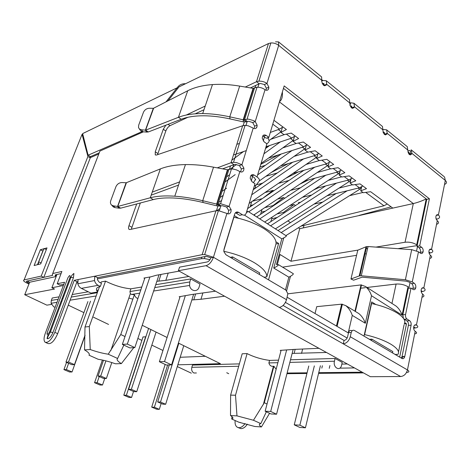 <?xml version="1.0" encoding="UTF-8"?>
<svg xmlns="http://www.w3.org/2000/svg" width="470" height="470" viewBox="0 0 470 470"><rect width="100%" height="100%" fill="white"/><g stroke="black" fill="none" stroke-linecap="round" stroke-linejoin="round"><path stroke-width="0.7" d="M255.328 186.091L259.117 181.25C259.939 179.992 259.24 178.565 257.025 176.973L266.907 143.832L264.175 141.887L262.26 138.298C262.442 135.237 263.729 134.267 266.126 135.389L268.846 137.34L284.186 85.91L429.404 198.781L419.698 245.875L421.713 247.32C422.894 248.377 423.358 249.834 423.118 251.709L423.076 251.885C422.559 253.459 421.702 253.906 420.503 253.23L418.482 251.791L411.708 249.652L368.051 246.538L366.03 246.762L357.77 250.222L350.961 278.986L359.227 275.949L361.265 275.79L405.393 279.75L412.272 281.918L414.34 283.316C415.545 284.338 416.026 285.819 415.774 287.757L415.727 287.951C415.186 289.579 414.305 290.078 413.083 289.438L411.009 288.051L405.551 314.542C405.281 316.539 405.769 318.043 407.014 319.048L409.646 320.716C410.88 321.715 411.368 323.207 411.109 325.199L404.705 356.783C404.124 358.469 403.213 359.033 401.968 358.481L354.427 330.469C352.941 329.822 351.883 330.486 351.26 332.466L350.279 336.731C348.987 340.903 346.649 343.276 343.27 343.852L344.064 340.439L283.081 305.465M253.383 182.66L255.698 179.299M255.527 179.869L254.47 177.736L250.921 175.48M98.124 285.319L100.345 286.442C96.373 287.264 95.457 289.115 97.59 291.999L90.945 293.121L81.369 288.368L98.124 285.319C96.297 284.338 95.099 282.752 94.529 280.561L94.752 276.213L97.572 277.653L205.273 256.461L206.5 256.414L210.883 257.76L213.427 257.266C211.712 261.866 209.256 264.669 206.048 265.685L178.406 270.714L370.36 376.699L400.64 376.535L279.321 307.421C282.635 306.652 285.032 304.084 286.518 299.707L287.851 293.703L285.942 290.113L225.894 254.734L223.885 251.65L223.99 249.276L234.683 214.097C235.517 212.064 236.851 211.5 238.689 212.411L242.326 214.72C244.147 215.618 245.463 215.06 246.268 213.045L255.004 183.741L252.184 181.855L250.228 178.406C250.346 175.134 251.673 174.023 254.217 175.075L257.025 176.973M242.326 214.72L239.765 215.354L235.447 212.734M178.406 270.714L179.564 267.142L207.205 261.96C208.803 261.443 210.031 260.045 210.883 257.76M350.279 336.731L407.455 369.931C406.321 373.914 404.047 376.118 400.64 376.535M352.33 330.604L351.707 330.645C350.221 329.999 349.169 330.663 348.546 332.637L347.559 336.884C346.913 338.964 345.75 340.145 344.064 340.439M401.339 358.111L402.032 356.565L408.383 325.381C408.642 323.395 408.16 321.903 406.926 320.91L404.294 319.248L407.014 319.048M405.551 314.542L402.831 314.759L403.383 318.266M403.718 318.742L404.294 319.248M268.846 137.34L266.296 138.233L262.777 135.871M420.145 252.978L420.439 252.12C420.685 250.251 420.215 248.795 419.04 247.743L417.025 246.304L426.766 199.345L283.451 88.354M426.766 199.345L429.404 198.781M417.025 246.304L419.698 245.875M412.654 289.15L413.071 288.057C413.324 286.124 412.848 284.65 411.638 283.627L409.576 282.235L406.145 281.154L362.141 277.171L353.61 280.202L350.961 278.986M402.831 314.759L408.307 288.351L411.009 288.051M414.646 333.929C417.013 333.536 417.19 332.666 415.174 331.309C413.864 330.222 413.4 328.636 413.794 326.544C414.358 324.935 415.233 324.423 416.432 325.011C418.5 326.521 418.212 327.49 415.551 327.931L413.682 327.067M421.984 297.216C424.351 296.617 424.563 295.571 422.612 294.079C421.343 292.975 420.891 291.418 421.249 289.414C421.79 287.846 422.647 287.376 423.822 288.004L421.866 288.222M429.721 258.476C432.059 257.813 432.277 256.726 430.373 255.228C429.145 254.106 428.699 252.578 429.034 250.651C429.556 249.135 430.391 248.712 431.542 249.382C433.493 251.039 433.164 252.22 430.549 252.936L428.91 252.143M436.542 224.36C438.874 223.508 439.121 222.275 437.276 220.653C436.089 219.513 435.649 218.015 435.966 216.159C436.466 214.69 437.276 214.308 438.404 215.007L436.266 215.419M444.103 176.614L411.174 149.818L411.914 153.373C409.863 155.87 408.512 154.836 407.854 150.259L407.231 146.611L406.803 146.264M383.109 129.415L386.628 129.843L387.215 133.345C385.147 135.859 383.708 134.843 382.903 130.296L382.48 126.465L353.922 103.23L354.474 106.808C352.382 109.328 350.837 108.341 349.833 103.835L349.492 99.622L349.093 99.299M321.78 80.858L323.166 80.487L326.298 80.746L326.662 84.259C324.547 86.785 322.908 85.81 321.744 81.339L321.615 76.939L278.528 41.877L278.698 45.378C276.372 43.622 273.763 42.811 270.873 42.94L268.476 43.546L179.029 86.891L167.966 100.862M266.173 89.694L266.331 88.219L264.451 84.541L266.966 83.466L268.852 87.156L268.699 88.636C267.959 90.404 266.737 90.763 265.045 89.711C262.636 87.996 259.963 87.167 257.019 87.214L253.512 88.237L243.56 119.862L248.236 119.08L253.694 120.649L255.222 121.583L257.149 125.173L256.996 126.835C256.232 128.686 254.969 129.109 253.218 128.093L248.089 125.754L245.087 125.384L242.661 125.743L156.445 155.047L155.253 154.912L155.253 151.828L163.272 129.279L165.845 125.196M240.669 171.932L241.368 168.959L239.4 165.54L241.933 164.717L243.907 168.16L243.766 170.058C242.961 172.008 241.65 172.502 239.835 171.532L236.445 169.87L233.267 169.083L231.457 168.942L227.897 169.658L217.034 204.186L220.577 203.71L229.113 206.348L231.117 209.608L230.987 211.77C230.153 213.815 228.796 214.379 226.922 213.462L218.415 210.63L215.953 210.777L130.031 229.519L129.021 229.319C128.386 228.673 128.375 227.445 128.98 225.641L136.705 203.945M254.47 127.775L254.623 126.113L252.696 122.547L248.612 121.284L247.414 121.501L244.623 119.492L254.599 87.725M227.656 213.803L228.444 212.422L228.573 210.272L226.575 207.023L222.298 205.707L221.082 205.825L218.098 203.945L228.99 169.259M221.082 205.825L220.013 206.066L216.647 204.074L216.999 205.883L220.013 206.066M227.451 169.758L213.527 167.161C203.534 165.305 194.18 164.447 185.456 164.582C175.41 164.782 167.05 166.221 160.376 168.895L126.448 182.677L117.758 206.465L150.265 197.782C156.669 196.072 164.841 195.543 174.781 196.201C183.371 196.801 192.682 198.299 202.711 200.696L216.647 204.074L227.451 169.758L227.897 169.658M247.414 121.501L246.351 121.865L243.178 119.785L243.401 121.877L246.351 121.865M253.077 88.348L239.671 86.098C230.053 84.494 220.982 83.989 212.469 84.582C202.664 85.311 194.416 87.367 187.73 90.757L153.649 108.188L145.624 130.161L178.43 117.312C184.88 114.792 192.964 113.546 202.682 113.581C211.071 113.646 220.101 114.727 229.765 116.824L243.178 119.785L253.077 88.348L253.512 88.237M213.527 167.161L202.711 200.696L203.128 202.511L216.999 205.883M239.671 86.098L229.765 116.824L230.042 118.922L243.401 121.877M203.128 202.511C193.499 200.191 184.54 198.739 176.25 198.158C166.997 197.547 159.336 198.023 153.279 199.591L150.265 197.782L160.376 168.895M230.042 118.922C220.765 116.895 212.076 115.849 203.974 115.785C194.927 115.755 187.354 116.907 181.255 119.239L178.43 117.312L187.73 90.757M117.559 206.442L126.101 182.771L117.559 206.442L120.678 208.151L153.279 199.591M145.424 130.155L153.308 108.3L145.424 130.155L148.361 131.947L181.255 119.239M126.101 182.771L122.059 182.542C119.221 182.642 117.171 184.058 115.896 186.784L110.75 200.702C110.127 202.582 110.444 204.074 111.707 205.161L113.481 205.878L117.465 206.418L119.045 208.175L120.678 208.151M153.308 108.3L149.36 108.241C146.599 108.441 144.619 109.804 143.432 112.336L138.673 125.196L138.521 127.605L139.408 128.997L141.441 129.802L145.33 130.137L146.746 132.105L148.361 131.947M112.559 206.095L113.305 206.917L115.074 207.634L119.045 208.175M140.078 129.92L140.835 130.954L142.868 131.764L146.746 132.105M322.167 83.448L323.918 83.501L324.106 85.264L326.662 84.259L349.944 103.136M349.98 105.345L350.644 102.789L353.922 103.23M382.974 129.908L354.474 106.808L351.895 107.712L351.578 105.885M444.544 176.973L445.313 180.445L411.914 153.373L409.299 154.078L408.894 152.268M349.974 103.001L350.644 102.789M384.495 134.508L384.319 132.381L383.015 132.047M429.081 253.13L430.12 253.013M428.91 251.403L429.228 250.111M413.641 328.248L415.116 327.966M413.788 326.556L414.205 325.604M413.629 327.79L413.958 327.995M275.538 41.836L278.528 41.877M409.194 154.448L409.299 154.078L410.398 154.965M351.777 108.071L351.895 107.712L352.723 108.382M323.995 85.593L324.106 85.264L324.794 85.822M177.895 88.319L177.155 87.796L82.632 133.597L88.113 155.206L90.463 156.622L99.229 152.832L52.734 273.517M146.769 126.201L147.327 125.496M166.039 101.849L177.155 87.796C179.117 85 181.784 83.642 185.151 83.719M88.113 155.206L142.046 131.606M239.4 165.54L235.165 164.435L233.937 164.659L231.046 162.714L233.531 162.32L236.616 162.62L241.933 164.717L253.218 128.093M264.451 84.541L260.398 83.472L259.187 83.783L256.485 81.727L258.923 81.146C261.855 81.028 264.534 81.798 266.966 83.466L278.698 45.378L321.88 80.382M421.102 290.63L422.413 291.517L421.214 291.688M430.373 255.228L423.822 288.004C425.82 289.655 425.497 290.807 422.847 291.447L422.413 291.517M226.922 213.462L213.427 257.266L204.667 254.57L202.165 254.67L78.085 279.556L77.85 283.768C78.408 285.889 79.577 287.423 81.369 288.368M100.345 286.442L101.461 283.322L99.252 282.2L97.449 279.791L97.572 277.653M61.076 273.575L55.378 274.827L55.284 276.718L29.686 282.241L27.166 281.025L52.687 275.373L52.264 274.733L52.746 273.517L61.875 271.472L57.199 283.745L64.578 282.264L45.296 333.306C43.704 337.824 43.645 340.809 45.12 342.254C48.269 343.047 51.506 339.745 54.82 332.349L74.242 280.326L76.992 281.7L77.662 281.565M74.242 280.326L78.085 279.556M45.772 342.542L47.975 343.517C51.148 344.316 54.379 341.026 57.681 333.647L76.992 281.7M140.324 202.993L131.306 229.243M151.181 195.167L178.535 185.08M222.574 168.847L233.937 164.659M152.251 192.113L179.611 181.908M217.263 167.861L231.046 162.714L242.661 125.743M168.049 124.344L170.022 125.666C168.248 126.688 166.85 128.463 165.834 130.977L157.538 154.677M170.022 125.666L187.841 117.3M195.25 113.816L203.986 109.716M250.422 87.902L259.187 83.783M186.285 115.033L205.226 106.044M245.287 87.038L256.485 81.727L268.476 43.546M48.122 334.575L47.041 338.553M57.199 283.745L59.89 285.061L63.808 284.291M55.131 275.432L55.378 274.827M146.358 128.157L145.8 128.862M143.456 131.817L99.916 151.076L99.229 152.832M73.438 277.723L70.952 277.3C71.293 275.972 72.28 274.692 73.907 273.452L73.438 277.723L52.922 332.543C51.253 336.356 49.485 338.423 47.617 338.747C47.687 336.937 47.071 338.006 50.402 332.031L49.515 332.014C47.734 334.91 47.018 334.987 47.37 332.237L67.886 277.805C69.619 274.985 70.341 274.833 70.065 277.353L49.515 332.014M435.984 218.433L436.9 219.132L436.266 219.273M444.514 184.44C446.835 183.459 447.099 182.131 445.313 180.445L438.404 215.007C440.296 216.793 439.938 218.133 437.323 219.026L436.9 219.132M415.174 331.309L407.455 369.931C409.599 371.341 409.329 372.175 406.656 372.44L406.532 372.446M363.469 372.898L318.572 373.356M306.928 373.48L286.953 373.685M247.343 424.152C245.387 427.16 243.237 428.646 240.893 428.622L238.09 427.577M245.04 423.552C243.108 426.355 241.034 427.735 238.807 427.7L237.233 427.195C235.493 425.967 234.794 423.746 235.141 420.544M239.677 422.377L240.423 422.524M29.24 283.287L27.877 282.635C26.426 281.882 26.009 281.389 26.626 281.142L43.792 277.37L41.201 276.096L24.093 279.926L82.068 134.332L87.908 156.487L90.258 157.908L89.811 156.228M28.946 284.027L26.608 282.905C23.712 281.413 22.877 280.414 24.093 279.926M44.139 248.689L47 247.89L40.714 263.876L34.122 265.526L40.367 249.746L43.863 248.771M41.201 276.096L87.908 156.487M82.955 134.878L82.068 134.332M90.046 157.779L98.782 153.996M40.367 249.746L42.858 251.021L37.465 264.686M90.258 157.908L43.804 277.341M41.143 262.795L38.675 261.925L43.922 248.612L46.371 249.488M38.287 264.481L38.675 261.925M239.359 363.886L192.494 365.09L191.825 367.311C191.272 369.908 191.954 371.805 193.875 372.998L196.413 372.969M59.073 296.834L52.246 298.015L51.33 300.418L51.089 303.285L53.762 306.857L55.143 307.239M235.505 395.229L247.079 353.581L247.625 353.869C254.335 357.141 261.649 359.321 269.563 360.408L268.893 362.928C269.574 365.454 271.084 366.565 273.434 366.265L273.922 366.23L264.305 402.743L253.465 420.256L236.986 415.88L235.505 395.229L230.611 395.123L230.512 415.539C233.261 417.342 233.655 418.494 231.704 419.005L231.98 416.608M133.786 347.659L121.372 363.61L115.485 363.798C109.105 361.553 103.324 360.044 98.142 359.274L88.959 355.161C90.07 354.104 88.595 352.341 84.535 349.88L90.228 349.533L89.306 326.544L105.55 281.125L101.209 281.941L100.827 282.999M105.55 281.125L106.255 281.495C114.651 285.613 122.858 288.051 130.883 288.821L129.943 291.559L130.378 293.65L131.512 294.455L134.379 294.655L120.772 334.528L108.235 354.198C102.83 353.422 96.826 351.871 90.228 349.533M177.308 366.577L191.319 373.174M29.657 282.223L24.722 294.725L46.865 305.147L51.442 304.419M188.817 276.46L165.822 280.355L156.851 281.33M144.69 278.457L143.938 278.058L150.97 276.795L156.34 275.255L179.152 271.125M97.349 278.91L201.395 258.688L204.397 258.565L209.99 259.651M77.679 282.734L76.522 282.964M63.344 285.525L51.87 287.752L54.52 289.038L24.722 294.725M142.24 325.299L167.085 337.495M178.394 343.053L220.383 363.68L177.848 364.814M226.728 372.728L228.72 373.691M287.117 373.039L307.092 372.816M318.736 372.687L362.206 372.199M354.445 367.916L339.763 368.157M341.843 364.103L347.324 363.98M326.474 352.471L292.146 353.416M280.984 350.767L280.232 350.367L294.085 349.404L318.954 348.317M347.136 338.036L285.431 302.398M224.566 296.2L200.954 299.272L191.842 299.966M179.934 297.158L179.176 296.752L192.024 294.461L215.489 291.188M273.035 369.596L272.606 369.414M247.079 353.581L242.191 353.775L230.611 395.123M269.563 360.408L278.528 360.143M290.513 359.785L335.087 358.469L342.236 362.405L341.555 365.343C340.086 371.788 332.748 367.599 334.44 361.224L335.087 358.469M132.834 299.179L128.868 298.045M62.998 296.153L63.938 295.994M72.21 294.561L88.254 291.788M96.638 290.337L98.289 290.055M130.883 288.821L141.793 287.017M155.729 284.72L190.744 278.945L200.026 284.056L199.092 287.064C197.664 292.516 190.403 291.359 189.58 285.466L189.786 281.965L190.744 278.945M417.472 246.621L416.608 250.786M410.034 282.546L409.018 287.434L407.984 286.741C404.412 284.679 400.452 283.78 396.104 284.045L366.982 287.47M282.588 267.166L356.565 255.31M364.326 254.07L366.377 253.741M397.99 248.671L417.172 245.599M303.978 225.406L303.315 227.885M264.475 136.929L263.259 140.971M253.142 174.617L252.883 175.48M252.59 176.467L251.238 180.95M234.236 215.566L238.549 218.274M275.961 241.78L278.639 243.46L268.54 279.862M364.003 336.109L371.664 301.904L375.794 304.495M404.764 322.696L406.497 323.783L399.67 357.13M407.984 286.741L402.085 315.129L371.506 295.73L365.319 323.266L352.277 315.405L348.229 332.883L287.164 297.269M375.953 247.103L405.04 242.256C409.335 241.815 413.224 242.661 416.696 244.794L417.254 245.193M56.952 274.48L51.87 287.752M158.825 280.995L161.01 274.409M168.201 273.111L165.822 280.355M230.294 257.325L232.603 256.89L232.145 258.418M259.311 274.427L259.74 272.923L232.603 256.89M195.614 293.962L193.828 299.707M202.899 292.945L200.954 299.272M275.961 243.983L278.639 243.46M295.16 349.357L294.144 353.34M302.639 349.028L301.534 353.416M369.426 339.305L371.882 339.176L371.576 340.574M392.526 352.917L392.814 351.542L371.882 339.176M322.397 365.731L321.821 368.139M329.905 365.578L329.253 368.339M404.271 323.936L406.497 323.783M365.337 287.663L360.249 288.263M277.341 264.422L280.073 254.505L290.983 261.255L358.128 250.069M365.543 248.836L367.599 248.495M290.983 261.255L299.737 228.684L298.356 227.78M290.483 222.627L287.84 220.894M253.4 189.116C255.586 188.247 256.009 186.831 254.67 184.875M246.28 150.612L233.995 154.812M267.518 137.804C269.851 140.46 269.563 142.404 266.649 143.65M352.277 315.405C350.92 311.352 348.752 308.091 345.779 305.623L341.649 304.161L316.739 306.652L315.018 313.519M365.319 323.266C363.98 319.265 361.829 316.04 358.869 313.59L357.353 312.668M371.506 295.73C370.26 291.946 368.227 288.856 365.419 286.471L361.025 284.908L354.944 311.205M402.085 315.129C400.892 311.469 398.907 308.467 396.116 306.111L394.694 305.2M416.696 244.794L426.225 198.922C421.96 200.972 417.66 202.517 413.318 203.563L405.04 242.256M282.37 91.991C282.687 97.032 281.742 100.204 279.527 101.52M246.386 212.64L248.207 211.488L246.703 211.576M285.472 289.843L288.862 277.177L273.74 268.059L281.812 238.836C284.755 237.45 286.283 236.475 286.394 235.917L286.142 235.752M273.74 268.059C276.883 266.478 278.463 265.344 278.469 264.663L276.425 264.534L283.774 237.861M288.862 277.177C291.911 275.584 293.403 274.427 293.333 273.71L292.957 273.481M287.857 293.826L361.025 284.908L361.43 285.173M276.131 369.297L273.922 366.23M269.574 413.295L261.438 426.936L254.869 426.496L238.954 422.248L231.704 419.005M261.438 426.936C258.858 425.215 258.653 424.099 260.809 423.599L253.465 420.256M236.986 415.88L230.512 415.539M121.372 363.61C117.559 361.26 116.307 359.544 117.617 358.469L108.235 354.198M137.88 298.562C136.165 297.951 134.996 296.646 134.379 294.655M251.673 201.671L250.116 206.912M254.781 214.326L254.44 215.477M261.972 209.514L260.568 214.349M265.151 221.705L264.998 222.228M272.112 217.146L270.838 221.617M299.737 228.684L413.318 203.563L279.409 101.914M359.133 215.407L391.111 206.841L370.636 191.719L363.292 192.712L360.713 190.826L366.5 188.664L360.02 183.882L352.676 184.945L350.044 183.012L355.79 180.762L349.175 175.874L341.837 177.008L339.146 175.034L344.857 172.684L338.089 167.69L330.762 168.9L328.007 166.885L333.677 164.429L326.762 159.324L319.441 160.617L316.627 158.554L322.25 155.993L315.182 150.776L307.873 152.145L304.995 150.042L310.57 147.369L303.344 142.028L296.041 143.485L293.104 141.335L298.626 138.55L291.23 133.086L283.945 134.632L280.937 132.428L286.406 129.526L273.922 120.308M392.591 207.934L391.111 206.841M260.809 423.599L266.343 411.785M264.305 402.743L267.031 404.036M117.617 358.469L123.851 345.103M120.772 334.528L125.014 336.544M99.523 286.618L85 326.997L84.535 349.88M85 326.997L89.306 326.544M294.473 136.512L293.104 141.335M306.287 145.389L304.995 150.042M317.843 154.054L316.627 158.554M329.153 162.526L328.007 166.885M340.227 170.804L339.146 175.034M351.066 178.9L350.044 183.012M361.683 186.819L360.713 190.826M280.937 132.428L282.405 127.429M68.273 305.147L83.913 312.632M93.489 317.215L108.57 324.435M137.869 338.459L141.881 340.38M151.834 345.145L162.955 350.467M180.186 357.271L205.331 356.284M143.003 336.99L145.853 336.767M150.917 329.558L131.336 389.348L128.58 389.307L148.602 328.418L148.279 328.448L148.549 328.577M387.286 204.015L383.961 205.784L300.964 226.146M296.329 143.426L282.77 147.88M266.038 146.752L291.729 138.08L295.125 135.965M284.808 134.449L270.761 139.308M237.338 144.167L239.442 143.415M270.309 132.423L279.55 129.138L282.934 126.965M256.367 184.757L262.471 183.282M264.968 192.571L273.011 190.379L273.716 190.855M277.523 199.104L283.627 197.529L284.732 198.27M289.767 205.584L294.038 204.538L295.524 205.543M362.957 192.465L349.568 195.661M322.767 202.047L313.984 204.145M299.049 203.246L298.362 202.782L300.612 202.229M327.126 195.726L359.45 187.788L362.863 185.985M352.4 184.739L339.017 188.106M311.786 194.956L302.392 197.318M288.251 195.925L287.916 195.696L289.032 195.408M315.946 188.441L348.764 179.945L352.177 178.095M341.614 176.843L328.242 180.392M300.565 187.736L290.525 190.397M304.519 181.032L337.848 171.932L341.261 170.028M330.598 168.783L317.232 172.519M289.085 180.398L278.369 183.394M292.822 173.495L326.691 163.742L330.105 161.792M319.341 160.54L305.994 164.476M277.341 172.931L265.903 176.309M280.849 165.834L315.294 155.376L318.701 153.373M307.838 152.121L294.508 156.269M265.327 165.346L259.998 167.003M268.593 158.043L303.644 146.822L307.045 144.766M265.885 147.263L268 146.094M260.791 164.347L278.316 154.93M271.654 172.279L288.486 163.519M285.977 178.183L298.503 171.861M299.878 184.14L308.367 179.981M313.384 190.121L318.072 187.888M326.521 196.113L327.631 195.602M277.183 217.487L271.648 218.767M294.038 204.538L283.463 212.44L284.191 212.922M276.942 213.985L283.463 212.44M265.339 211.171L261.197 212.187M283.627 197.529L273.052 205.572L273.411 205.807M264.763 207.646L273.052 205.572M253.218 204.797L250.534 205.49M273.011 190.379L262.912 198.205M252.284 201.254L262.33 198.599M262.19 183.089L258.018 186.379M145.659 336.679L126.395 395.252L131.559 397.467L133.521 391.451M131.559 397.467L128.939 397.391L123.792 395.188L126.395 395.252M123.792 395.188L143.044 336.855M264.669 222.016L338.482 173.683L339.898 172.091M336.567 172.279L338.482 173.683M259.763 218.879L325.781 175.228M256.702 216.923L314.894 178.201M103.494 360.279L98.042 376.059L103.688 378.503L106.373 378.491L111.801 362.558M105.926 360.866L100.709 376.029L98.042 376.059M100.709 376.029L106.373 378.491M216.911 210.63L220.054 208.433M259.317 180.921L305.471 148.332M302.386 147.227L304.836 149.025M219.138 202.147L221.617 200.396M257.648 174.875L292.005 150.553M220.718 197.118L223.191 195.356M259.187 169.717L281.277 153.984M87.919 301.593L65.959 362.135L71.886 364.708L74.477 364.62L85.029 335.169M90.528 301.194L68.526 362.035L65.959 362.135M68.526 362.035L74.477 364.62M269.081 140.548L281.166 131.665M230.371 168.988L236.469 164.506M278.299 129.579L281.154 131.671M232.439 159.765L243.472 151.575M178.841 343.276L160.511 402.038L165.651 404.271L183.764 345.691M165.651 404.271L162.808 404.159L157.679 401.938L160.511 402.038M157.679 401.938L169.27 364.937M275.385 228.872L349.234 181.561L350.867 179.699M347.483 180.28L349.234 181.561M270.579 225.8L336.573 183.1M267.471 223.808L325.651 185.932M99.205 376.564L97.09 382.703L102.501 385.018L104.728 378.503M102.501 385.018L99.957 385.001L94.564 382.692L97.09 382.703M94.564 382.692L102.401 360.038M249.141 203.404L316.298 157.427L317.209 156.416M314.031 155.764L316.298 157.427M251.714 194.786L303.502 158.96M253.224 189.716L292.716 162.232M167.649 364.984L154.377 407.243L159.312 409.352L161.151 403.442M159.312 409.352L156.622 409.223L151.704 407.12L154.377 407.243M151.704 407.12L165.158 364.438M285.895 235.599L359.756 189.269L361.6 187.148M358.163 188.106L359.756 189.269M281.183 232.579L347.142 190.808M278.029 230.564L336.179 193.499M131.336 389.348L136.723 391.692L156.069 332.09M136.723 391.692L133.956 391.639L128.58 389.307M253.735 215.025L327.508 165.64L328.677 164.336M325.422 164.112L327.508 165.64M248.736 211.829L314.759 167.179M247.584 208.633L303.92 170.299M68.626 363.292L66.364 369.538L72.039 371.97L85.023 335.721M72.039 371.97L69.589 372.011L63.932 369.596L66.364 369.538M63.932 369.596L66.54 362.388M280.261 141.952L263.94 153.79M235.188 174.634L225.588 181.596M227.198 176.473L229.66 174.675M265.509 148.532L269.592 145.553M290.478 138.503L293.127 140.448L261.056 163.448M226.593 188.17L222.633 191.014M293.127 140.448L293.456 140.084M223.832 251.303C235.441 253.806 245.64 257.619 254.429 262.748C262.865 267.947 266.995 272.635 266.813 276.812L276.049 243.666C276.348 239.118 272.389 234.154 264.169 228.778C255.521 223.438 245.428 219.596 233.89 217.252L223.791 250.475M266.813 276.812L264.064 277.224M159.036 274.768L134.831 347.6L129.814 347.9L122.347 344.404L127.329 344.075L149.901 276.989M144.883 277.887L122.347 344.404M180.098 296.629L159.371 361.724L164.524 361.559L185.268 295.906M193.634 294.238L171.579 364.879L166.398 365.014L159.371 361.724M134.831 347.6L127.329 344.075M164.524 361.559L171.579 364.879M404.241 323.983C405.992 320.91 403.718 317.303 397.42 313.161C390.699 309.025 382.087 305.811 371.576 303.52L364.614 334.622C375.266 337.037 384.025 340.245 390.887 344.234C397.326 348.217 399.694 351.584 397.99 354.351L395.111 354.439M404.053 324.905L398.495 351.913M293.151 349.498L276.56 414.223L270.996 413.958L265.145 411.221L270.691 411.462L286.612 350.091M281.101 350.332L265.145 411.221M308.772 366.012L294.243 424.839L299.866 425.18L314.348 365.895M320.405 365.772L305.43 427.794L299.789 427.436L294.243 424.839M276.56 414.223L270.691 411.462M299.866 425.18L305.43 427.794M251.667 175.845L254.217 175.075M236.134 213.057L238.689 212.411M206.048 265.685L279.321 307.421M213.427 257.266L286.518 299.707M351.26 332.466L348.546 332.637M402.032 356.565L404.776 356.483M408.383 325.381L411.109 325.199M406.926 320.91L409.646 320.716M263.582 136.288L266.126 135.389M419.04 247.743L421.713 247.32M411.708 249.652L405.393 279.75M368.051 246.538L361.265 275.79M366.03 246.762L359.227 275.949M418.482 251.791L412.272 281.918M414.34 283.316L411.638 283.627M414.611 325.134L416.432 325.011L422.612 294.079M429.474 249.699L431.542 249.382L437.276 220.653M407.884 150.1L387.215 133.345L384.613 134.138L385.6 134.931M265.045 89.711L255.222 121.583L252.696 122.547M239.835 171.532L229.113 206.348L226.575 207.023M113.481 205.878L115.074 207.634M141.441 129.802L142.868 131.764M326.192 84.447L326.503 84.7L326.192 84.447M324.194 84.853L322.367 83.372M322.902 80.593L322.015 79.871M386.734 133.492L387.08 133.774L386.734 133.492M384.677 133.733L383.144 132.493M430.826 249.494L430.902 249.082M415.697 325.064L415.756 324.758M408.066 152.633L409.346 153.667M350.109 105.797L351.96 107.289M215.953 210.777L202.165 254.67M54.82 332.349L57.681 333.647M131.747 227.204L128.98 225.641M157.855 153.496L155.253 151.828M165.834 130.977L163.272 129.279M46.836 334L47.27 334.199M56.083 274.668L55.566 276.025M99.916 151.076L52.746 273.517M52.922 332.543L50.402 332.031L70.952 277.3L70.065 277.353M67.886 277.805L67.492 278.857M47.129 333.118L47.37 332.237M437.699 215.143L437.787 214.69M423.1 288.087L423.17 287.728M27.877 282.635L28.294 281.571M191.825 367.311L238.689 366.271M51.33 300.418L58.151 299.272M62.075 298.609L63.009 298.456M71.281 297.063L97.343 292.681M268.388 88.765L268.1 89.705M256.691 126.953L256.379 127.958M402.138 358.569L402.49 356.848M281.812 238.836L244.376 215.09M201.395 258.688L201.883 257.131M216.459 210.683L217.91 206.06M229.501 169.124L230.506 165.922M243.166 125.59L244.283 122.024M255.11 87.538L255.786 85.387M268.893 362.928L277.864 362.693M289.849 362.382L334.44 361.224M129.943 291.559L140.847 289.814M154.777 287.581L189.786 281.965M342.278 304.548L341.649 304.161L336.444 326.01M396.104 284.045L391.957 303.444M268.147 138.515L268.458 137.475M286.641 290.683L290.489 276.284M291.729 138.08L286.342 134.126M279.55 129.138L272.776 124.162M383.961 205.784L365.707 192.389M359.45 187.788L355.097 184.593M348.764 179.945L344.252 176.632M337.848 171.932L333.171 168.501M326.691 163.742L321.85 160.188M315.294 155.376L310.276 151.692M303.644 146.822L298.444 143.009M404.705 356.783L401.956 356.865M420.397 252.29L423.076 251.885M366.7 246.58L359.903 275.796M413.024 288.251L415.727 287.951M266.331 88.219L268.852 87.156M254.623 126.113L257.149 125.173M241.368 168.959L243.907 168.16M228.573 210.272L231.117 209.608M227.686 169.741L216.852 204.15M253.307 88.325L243.384 119.844M185.456 164.582L174.781 196.201M212.469 84.582L202.682 113.581M111.707 205.161L113.305 206.917M139.408 128.997L140.835 130.954M231.457 168.942L220.577 203.71M257.019 87.214L247.061 119.051M349.492 99.622L326.298 80.746M322.925 80.587L322.015 79.853M407.796 151.123C409.388 150.412 410.187 150.324 410.204 150.858C410.886 151.258 410.674 152.309 409.582 154.001M386.628 129.843L407.231 146.611M410.674 153.708L411.485 154.366M385.976 133.721L386.757 134.35M353.246 107.236L353.975 107.824M326.121 85.287L325.446 84.741M258.923 81.146L270.873 42.94M233.525 162.314L245.082 125.378M204.667 254.57L218.415 210.625M94.529 280.561L77.85 283.768M129.344 229.501L129.021 229.319M51.089 303.285L56.999 302.322M60.918 301.687L61.852 301.534M70.112 300.195L96.162 295.965M273.434 366.265L263.365 404.453M130.378 293.65L110.826 350.596M258.952 83.895L257.918 87.209M247.185 121.577L245.986 125.419M233.702 164.747L232.374 168.983M220.853 205.878L219.337 210.719M205.037 256.508L204.397 258.565M337.084 326.386L342.372 304.161M358.869 313.59L345.779 305.623M361.501 284.879L355.361 311.457M396.116 306.111L365.419 286.471M286.394 235.917L248.207 211.488M293.333 273.71L278.469 264.663M131.512 294.455L139.702 293.186M153.631 291.03L189.58 285.466"/></g></svg>
